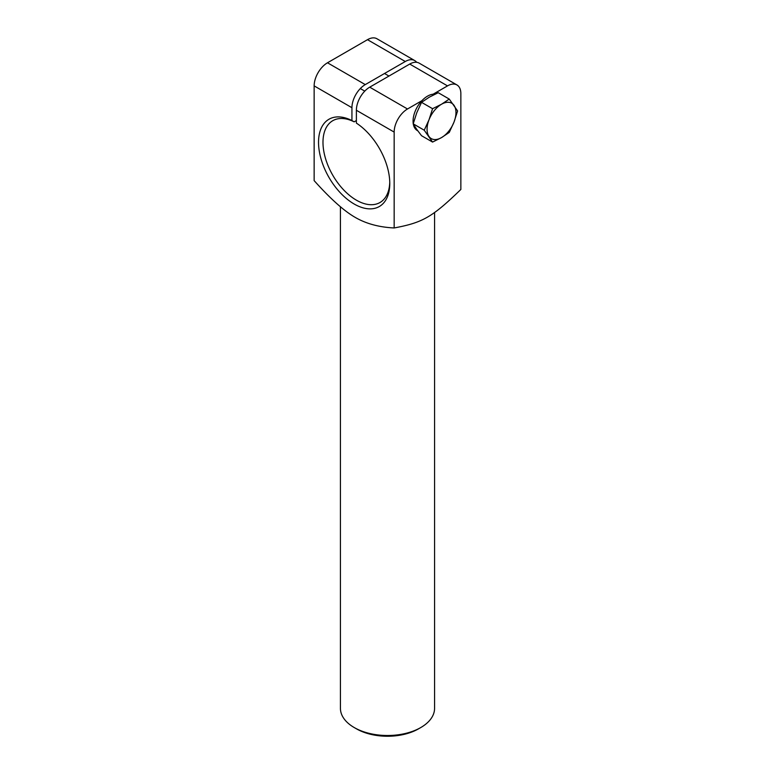 <?xml version="1.0" encoding="UTF-8"?>
<svg xmlns="http://www.w3.org/2000/svg" width="775" height="775" viewBox="0 0 775 775"><rect width="100%" height="100%" fill="white"/><g stroke="black" fill="none" stroke-linecap="round" stroke-linejoin="round"><path stroke-width="1.16" d="M389.757 182.135A47.236 27.27 60 0 1 379.992 202.507A47.236 27.27 60 0 1 332.766 175.237A47.236 27.27 60 0 1 332.766 120.697A47.236 27.27 60 0 1 354.156 121.84L351.937 120.551A50.375 29.082 -120 0 0 318.564 144.053A50.375 29.082 -120 0 0 354.902 204.435A50.375 29.082 -120 0 0 389.777 183.452A50.375 29.082 -120 0 0 356.384 123.118L356.384 110.273L394.165 132.089A18.862 10.889 -60 0 1 407.505 108.984L369.714 87.168A18.862 10.889 120 0 0 356.384 110.273M409.733 64.063L447.514 85.889A18.862 10.889 -60 0 1 456.95 84.95L419.159 63.133A18.862 10.889 120 0 0 409.733 64.063L369.714 87.168M356.384 120.561L354.156 121.84M356.432 728.82L354.214 727.541L356.432 728.82A43.933 25.362 0 0 0 418.568 728.82L420.786 727.541A47.072 27.183 180 0 1 354.214 727.541L354.214 727.541A47.072 27.183 180 0 1 340.428 708.321L340.428 206.76M434.572 212.428L434.572 708.321A47.072 27.183 180 0 1 420.786 727.541M314.146 85.889L351.937 107.706A18.862 10.889 -60 0 1 365.267 84.601L327.486 62.785A18.862 10.889 120 0 0 314.146 85.889L314.146 180.623C330.344 198.739 344.052 211.003 355.27 217.426C366.149 223.723 379.111 227.23 394.165 227.957C422.772 222.628 432.247 217.165 460.854 189.458L460.854 93.581A18.862 10.889 -60 0 0 456.95 84.95M447.514 85.889L433.07 94.23M421.958 100.643L407.505 108.984M394.165 132.089L394.165 227.957M327.486 62.785L367.495 39.68L405.286 61.506A18.862 10.889 -60 0 1 414.712 60.566A18.862 10.889 -60 0 1 416.669 62.31M414.712 60.566L376.921 38.75A18.862 10.889 120 0 0 367.495 39.68M365.267 84.601L405.286 61.506M351.937 107.706L351.937 120.551M434.911 94.23A20.431 11.799 120 0 0 420.37 102.455A20.431 11.799 120 0 0 413.065 121.181A20.431 11.799 120 0 0 413.24 123.7M413.288 123.981A20.431 11.799 120 0 0 417.299 130.529L417.764 130.801M416.776 129.425L421.542 135.712L432.576 142.077L424.235 130.21L413.201 123.835L416.776 129.425M424.235 130.21L429.001 119.805L432.576 108.703L441.517 104.237L449.258 99.074L438.233 92.709L429.292 97.175L421.542 102.339L416.776 112.743L413.201 123.835M432.576 108.703L421.542 102.339M449.258 99.074L457.599 110.941L454.024 122.033L449.258 132.438L441.517 137.601A20.431 11.799 120 0 0 454.024 122.033A20.431 11.799 120 0 0 454.024 105.352A20.431 11.799 120 0 0 441.517 104.237A20.431 11.799 120 0 0 429.001 119.805A20.431 11.799 120 0 0 429.001 136.487A20.431 11.799 120 0 0 441.517 137.601L432.576 142.077M388.963 76.057L384.516 73.489M364.763 91.13L360.317 88.563"/></g></svg>
